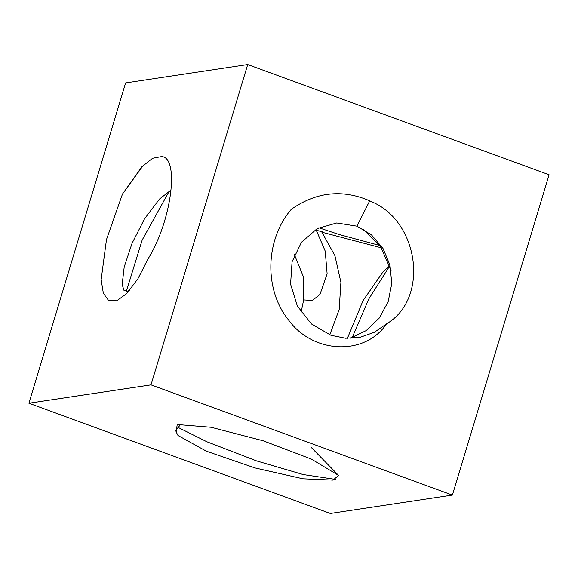 <?xml version="1.0" encoding="UTF-8"?>
<svg xmlns="http://www.w3.org/2000/svg" width="578" height="578" viewBox="0 0 578 578"><rect width="100%" height="100%" fill="white"/><g stroke="black" fill="none" stroke-linecap="round" stroke-linejoin="round"><path stroke-width="0.87" d="M452.386 495.093L150.995 384.861L247.709 64.534L125.614 82.907L28.9 403.234L330.291 513.466L452.386 495.093L549.1 174.766L247.709 64.534M150.995 384.861L28.9 403.234M161.645 156.573C179.534 157.295 171.948 220.225 148.178 258.706L137.889 278.798L126.741 293.537L116.785 300.784L108.707 300.632L103.346 293.277L101.15 279.665L106.482 239.581L122.464 194.071L141.906 166.739L152.614 158.264L161.645 156.573M373.388 202.495C344.849 188.825 317.503 191.08 291.355 209.258C265.634 238.938 263.431 288.964 288.581 320.024C312.582 353.375 364.364 356.655 386.639 323.803C429.114 298.732 419.144 223.209 373.388 202.495M338.571 475.398L311.354 459.084L263.228 440.812L211.122 427.272L177.215 424.512L176.153 431.889L177.995 435.501L206.404 451.208L255.071 467.956L302.973 478.801L333.072 480.116L338.585 475.398M171.146 189.931L159.622 198.94L144.565 218.751L132.037 243.331L124.198 267.029L122.168 284.412L123.909 290.264L127.687 291.211L129.978 289.932M169.397 190.921L142.188 240.007L126.271 291.464M143.366 165.279L122.464 194.071M349.993 338.354L366.235 330.573L379.37 317.951L388.156 301.723L391.783 283.509L389.969 265.121L382.961 248.381L371.538 234.95L356.922 226.164L336.721 222.964L317.206 228.621L301.478 242.254L292.078 261.762L290.575 284.166L297.33 306.022L311.47 323.983L330.963 335.298L345.565 338.238L360.347 337.22L374.342 332.292L386.639 323.803M318.839 227.761L339.134 234.509L379.739 245.469M381.35 247.832L321.895 232.197L322.986 231.995L315.017 229.892M180.842 424.057L175.82 430.603L176.153 431.889M176.825 426.774L206.931 441.787L256.697 460.941L303.154 474.545L335.478 479.415M362.897 228.96L380.584 246.676L391.053 270.388M294.426 254.688L303.248 276.378L303.638 299.917L312.358 300.488L319.981 294.419L327.126 273.791L325.226 251.119L316.311 230.333M301.124 312.337L303.638 299.917M329.778 334.879L339.185 309.526L340.904 282.259L334.9 255.657L321.895 232.197M389.767 265.772L383.221 271.552L363.056 300.625L347.392 338.332M389.782 265.822L368.771 299.014L352.161 337.668M369.79 200.696L356.922 226.164M311.448 447.668L338.6 475.427"/></g></svg>
